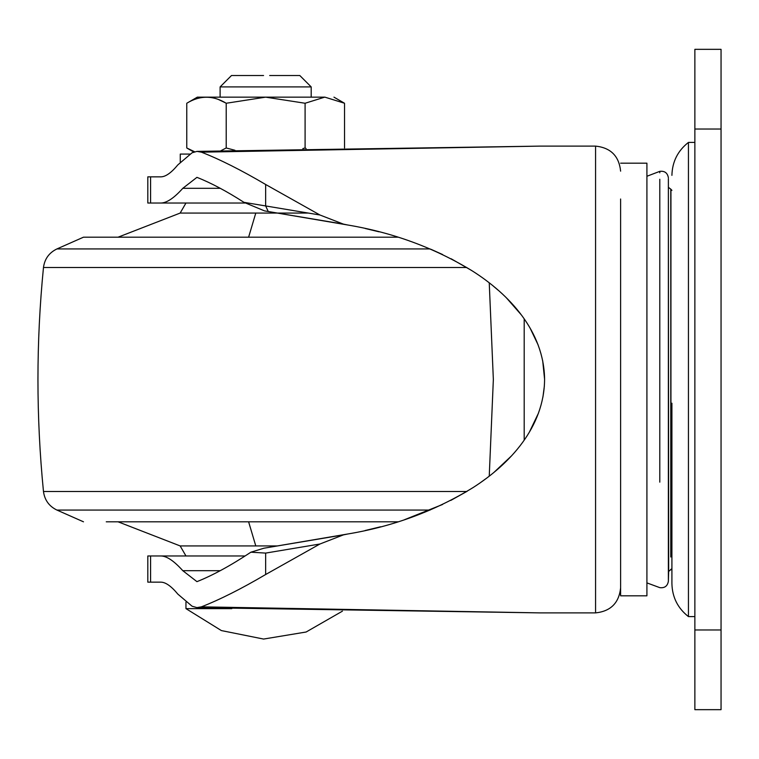 <?xml version="1.0" encoding="UTF-8"?>
<svg xmlns="http://www.w3.org/2000/svg" width="759" height="759" viewBox="0 0 759 759"><rect width="100%" height="100%" fill="white"/><g stroke="black" fill="none" stroke-linecap="round" stroke-linejoin="round"><path stroke-width="1.14" d="M646.915 595.815L646.915 575.635L646.915 595.815L620.615 595.815L620.615 199.01M646.915 575.635L646.915 163.185L620.615 163.185M668.66 571.091L668.375 178.621M659.799 172.815L659.799 171.354L646.915 176.259M671.914 403.209L671.914 583.643C672.256 597.229 677.768 608.215 688.441 616.593L688.441 142.436M347.65 534.013L343.353 534.905L319.937 544.004L265.65 553.093L250.897 552.191L263.904 548.216L347.65 534.013C393.266 526.433 435.173 510.892 473.36 487.392C509.773 464.024 544.194 427.213 544.582 379.5C544.146 331.256 508.995 294.179 472.44 271.01C434.67 247.937 393.077 232.596 347.65 224.987L264.512 210.888L243.943 202.33L319.937 214.996L343.353 224.095L347.65 224.987M365.041 530.541L380.676 526.765M404.556 519.687L442.592 504.469M450.761 500.428L467.25 491.225M480.931 482.288L486.016 478.597M494.062 472.288L511.319 456.055M521.262 444.205L521.812 443.465M529.317 432.25L538.52 413.019M542.913 397.166L544.336 386.265M544.582 379.234L542.694 360.724M538.103 344.861L530 327.907M521.338 314.9L506.538 297.993M498.17 290.213L493.53 286.276M471.529 270.432L451.083 258.743M442.592 254.531L430.998 249.313M410.135 241.22L409.499 241.001M379.083 231.818L365.183 228.487M268.24 211.514L265.65 205.907L265.65 184.484C241.248 170.12 219.835 159.352 201.391 152.161L196.951 151.392L192.093 152.768L177.853 164.874C171.316 172.777 165.68 176.762 160.936 176.847L147.815 176.847L147.815 203.032L245.091 203.032M620.615 587.846C619.031 602.95 610.682 611.299 595.568 612.893L540.37 612.893L201.391 606.839C219.835 599.648 241.248 588.88 265.65 574.516L319.937 544.004M620.615 171.155C619.031 156.05 610.682 147.701 595.568 146.107L540.37 146.107L201.391 152.161M245.053 555.967L147.815 555.967L147.815 582.153L160.936 582.153C165.671 582.229 171.316 586.223 177.853 594.126L192.093 606.232L196.951 607.608L201.391 606.839M343.353 224.095L264.512 210.888M263.904 548.216L343.353 534.905M243.943 202.33C226.628 191.202 210.955 182.881 196.942 177.35L182.805 188.308C174.134 197.985 166.847 202.9 160.936 203.032M160.936 555.967C166.762 556.053 174.058 560.958 182.805 570.692L196.942 581.65C212.776 575.36 230.764 565.54 250.897 552.191M524.194 318.837L524.194 440.163M319.937 214.996L265.65 184.484M265.65 553.093L265.65 574.516M185.955 203.032L180.158 213.07L308.439 213.07M62.058 248.933L56.925 248.933L83.49 237.188L397.953 237.188M106.26 521.812L398.456 521.812M118.072 521.812L180.158 545.93L277.405 545.93M220.11 555.967L191.04 555.967M180.158 213.07L118.072 237.188M489.242 282.851L493.35 379.5L489.242 476.149M671.914 570.351L671.914 568.633L668.66 571.451L668.375 581.242C667.531 586.081 664.675 588.216 659.799 587.646L646.915 582.893M721.05 629.97L721.05 709.665L694.865 709.665L694.865 629.97L721.05 629.97L721.05 49.335L694.865 49.335L694.865 629.97M311.19 97.152L311.19 86.905L220.11 86.905L220.11 97.152M194.579 151.743L186.771 147.977L186.771 103.252C199.883 95.236 213.032 95.236 226.21 103.252L265.65 97.152L197.34 97.152L265.65 97.152L305.09 103.252L324.71 97.152L223.023 97.152M263.563 75.52L231.495 75.52L220.11 86.905M311.19 86.905L299.805 75.52L269.682 75.52M189.892 154.077L180.262 154.077L180.262 162.103M231.837 608.633L185.955 608.633L221.381 630.577L263.601 639.059L306.133 632.01L342.432 611.156M324.71 97.152L324.909 97.152C336.854 97.152 336.854 97.152 324.909 97.152L344.529 103.252L344.529 147.977M225.679 102.949L218.402 99.476M234.948 150.273L226.21 147.977L220.992 150.671L226.21 147.977L226.21 103.252M305.09 103.252L305.09 147.977L302.832 148.612M306.095 148.546L305.09 147.977M668.375 580.863L668.375 185.424M670.776 569.335L670.776 569.876M670.776 557.011L670.776 189.124L671.914 190.367M659.799 482.145L659.799 179.257M670.937 420.315L670.937 189.266M595.568 612.893L595.568 146.107M182.805 188.308L220.252 188.308M220.252 570.692L182.805 570.692M150.586 555.967L150.586 582.153M150.586 176.847L150.586 203.032M466.813 267.519L43.472 267.519C44.629 258.914 49.117 252.719 56.925 248.933L430.106 248.933M83.49 521.812L56.925 510.067L430.106 510.067M43.472 267.519C36.109 342.176 36.109 416.824 43.472 491.481L466.813 491.481M255.783 213.07L248.61 237.188M248.61 521.812L255.783 545.93M694.865 129.03L721.05 129.03M668.66 187.549L670.776 189.124M659.799 171.354C664.675 170.784 667.531 172.919 668.375 177.758M196.951 607.608L540.37 612.893M196.951 151.392L540.37 146.107M180.158 545.93L185.955 555.967M43.472 491.481C44.629 500.086 49.117 506.281 56.925 510.067M694.865 616.593L688.441 616.593M671.914 175.357C672.256 161.771 677.768 150.785 688.441 142.407L694.865 142.407M185.955 602.134L185.955 608.633M344.529 103.252L333.96 97.152M197.34 97.152L186.771 103.252M186.771 147.977L193.754 152.009"/></g></svg>
